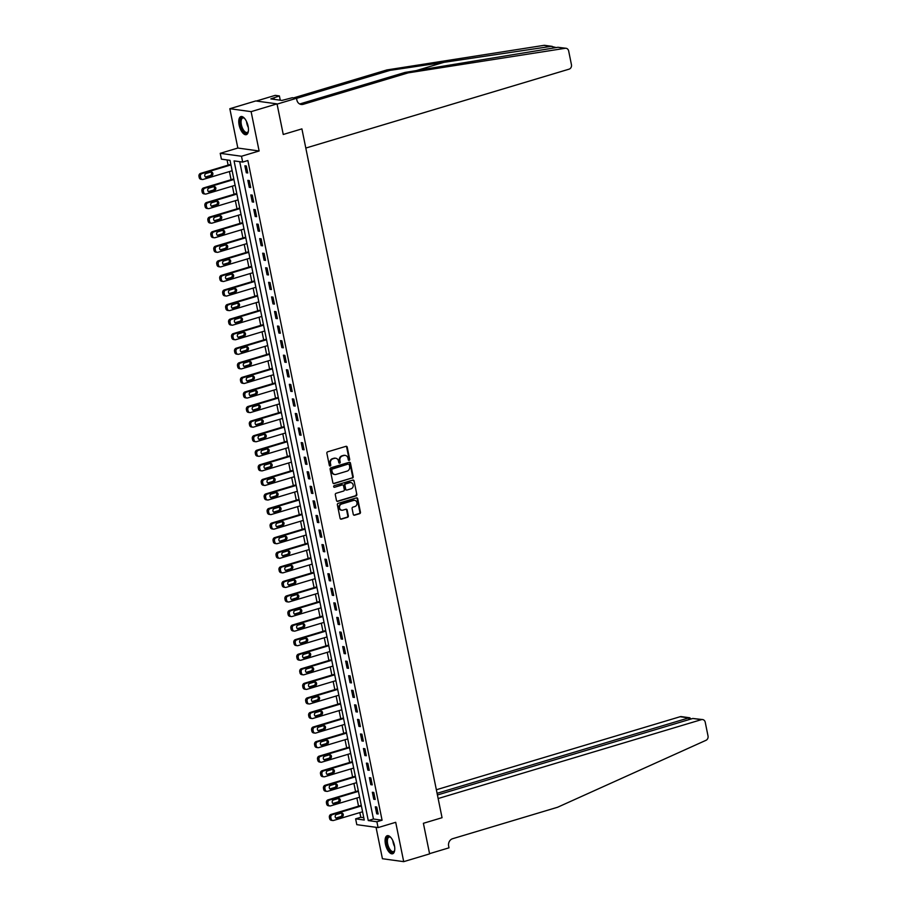 <?xml version="1.0" encoding="UTF-8"?>
<svg xmlns="http://www.w3.org/2000/svg" width="907" height="907" viewBox="0 0 907 907"><rect width="100%" height="100%" fill="white"/><g stroke="black" fill="none" stroke-linecap="round" stroke-linejoin="round"><path stroke-width="1.36" d="M349.138 460.348A0.828 0.726 97.8 0 0 349.694 459.339L347.222 447.185A1.19 1.043 97.8 0 0 345.964 446.335L327.654 451.822A1.19 1.043 97.8 0 0 326.871 453.273L329.343 465.427A0.828 0.726 97.8 0 0 330.772 465.008L330.454 463.432A3.798 3.333 97.8 0 1 332.96 458.795L334.49 458.341A3.798 3.333 97.8 0 1 338.481 461.028L338.81 462.593A0.828 0.726 97.8 0 0 340.227 462.173L339.91 460.597A3.798 3.333 97.8 0 1 342.415 455.96L343.946 455.507A3.798 3.333 97.8 0 1 347.948 458.194L348.265 459.758A0.828 0.726 97.8 0 0 349.138 460.348M348.583 460.268A0.828 0.726 97.8 0 0 349.116 459.259L346.644 447.106A1.19 1.043 97.8 0 0 346.066 446.312M329.66 465.937A0.828 0.726 97.8 0 0 330.193 464.928L329.876 463.352L330.454 463.432M339.127 463.103A0.828 0.726 97.8 0 0 339.66 462.094L339.331 460.518L339.91 460.597M394.409 845.358A9.433 4.206 -106.7 0 0 387.221 835.71A9.433 4.206 -106.7 0 0 385.441 844.122A9.433 4.206 -106.7 0 0 392.629 853.77A9.433 4.206 -106.7 0 0 394.409 845.358M248.099 126.232A9.433 4.206 -106.7 0 0 240.911 116.584A9.433 4.206 -106.7 0 0 239.131 125.007A9.433 4.206 -106.7 0 0 246.319 134.655A9.433 4.206 -106.7 0 0 248.099 126.232M353.277 514.371A1.19 1.043 97.8 0 0 354.524 515.21L359.671 513.668A1.19 1.043 97.8 0 0 360.453 512.217L357.698 498.714A1.19 1.043 97.8 0 0 356.451 497.875L338.141 503.362A1.19 1.043 97.8 0 0 337.359 504.814L340.102 518.316A1.19 1.043 97.8 0 0 341.349 519.155L347.562 517.296A1.19 1.043 97.8 0 0 348.345 515.845L347.166 510.063A1.19 1.043 97.8 0 0 345.918 509.224L342.846 510.153A3.175 2.789 97.8 0 1 341.599 504.031L353.651 500.415A3.175 2.789 97.8 0 1 354.898 506.537L352.891 507.138A1.19 1.043 97.8 0 0 352.097 508.589L353.277 514.371M376.893 821.765L378.083 827.592L356.802 824.667L355.623 818.84L364.251 820.03L230.027 160.346L221.41 159.156L220.22 153.328L241.5 156.253L242.679 162.081L234.063 160.902L368.276 820.574L376.893 821.765L382.074 820.211L247.86 160.528L242.679 162.081M437.423 794.986L692.801 718.469L702.608 719.557A3.628 3.186 97.8 0 1 705.227 722.21L708.027 736.019A3.628 3.186 97.8 0 1 706.009 740.305L557.578 807.253L452.638 838.703A6.043 5.306 97.8 0 0 448.648 846.084L448.999 847.83L429.567 853.657L423.388 823.295L429.612 853.884L403.706 861.65L395.701 822.309L378.083 827.592M277.02 103.874L251.114 111.64L229.834 108.715L255.751 100.949L277.02 103.874L283.245 134.474L301.906 128.885L442.049 817.706L423.388 823.295L442.049 817.706L438.149 798.534L701.406 719.648L692.801 718.469M229.834 108.715L237.838 148.045L259.119 150.981L251.114 111.64M259.119 150.981L241.5 156.253M352.426 478.091A1.19 1.043 97.8 0 0 353.208 476.64L350.465 463.137A1.19 1.043 97.8 0 0 349.218 462.298L330.908 467.785A1.19 1.043 97.8 0 0 330.114 469.236L332.869 482.739A1.19 1.043 97.8 0 0 334.116 483.578L351.848 478.012A1.19 1.043 97.8 0 0 352.642 476.56L349.887 463.058A1.19 1.043 97.8 0 0 349.32 462.275M354.081 480.925L356.825 494.428A1.19 1.043 97.8 0 1 356.043 495.88L337.733 501.367A1.19 1.043 97.8 0 1 336.486 500.528L335.307 494.746A1.19 1.043 97.8 0 1 336.089 493.295L343.515 491.072A1.19 1.043 97.8 0 0 344.309 489.621L343.526 485.789A1.19 1.043 97.8 0 0 342.279 484.95L334.547 487.274A0.828 0.726 97.8 0 1 334.218 485.664L352.834 480.086A1.19 1.043 97.8 0 1 354.081 480.925L356.825 494.428M376.042 827.309L382.425 858.725L403.706 861.65M239.709 161.673L373.457 819.021L382.074 820.211M244.879 165.788L246.307 172.784L247.747 172.976L246.319 165.981L244.879 165.788M247.849 180.357L249.266 187.352L250.706 187.545L249.289 180.55L247.849 180.357M250.808 194.926L252.237 201.921L253.665 202.114L252.248 195.118L250.808 194.926M253.779 209.494L255.196 216.49L256.636 216.682L255.207 209.687L253.779 209.494M256.738 224.063L258.166 231.058L259.595 231.251L258.178 224.256L256.738 224.063M259.697 238.632L261.125 245.627L262.565 245.82L261.137 238.824L259.697 238.632M262.667 253.2L264.084 260.196L265.524 260.388L264.107 253.393L262.667 253.2M265.626 267.769L267.055 274.764L268.495 274.957L267.066 267.962L265.626 267.769M268.597 282.338L270.014 289.333L271.454 289.526L270.037 282.531L268.597 282.338M271.556 296.906L272.984 303.902L274.424 304.094L272.996 297.099L271.556 296.906M274.526 311.475L275.943 318.47L277.383 318.663L275.966 311.668L274.526 311.475M277.485 326.044L278.914 333.039L280.342 333.232L278.925 326.237L277.485 326.044M280.456 340.613L281.873 347.608L283.313 347.8L281.884 340.805L280.456 340.613M283.415 355.181L284.843 362.176L286.272 362.369L284.855 355.374L283.415 355.181M286.374 369.75L287.802 376.745L289.242 376.938L287.814 369.943L286.374 369.75M289.344 384.319L290.762 391.314L292.201 391.507L290.784 384.511L289.344 384.319M292.303 398.887L293.732 405.882L295.172 406.075L293.743 399.091L292.303 398.887M295.274 413.456L296.691 420.451L298.131 420.644L296.714 413.66L295.274 413.456M298.233 428.025L299.661 435.02L301.101 435.213L299.673 428.229L298.233 428.025M301.203 442.593L302.621 449.589L304.06 449.781L302.632 442.797L301.203 442.593M304.162 457.162L305.591 464.157L307.02 464.35L305.602 457.366L304.162 457.162M307.133 471.731L308.55 478.726L309.99 478.919L308.561 471.935L307.133 471.731M310.092 486.299L311.509 493.295L312.949 493.487L311.532 486.503L310.092 486.299M313.051 500.868L314.48 507.863L315.919 508.056L314.491 501.072L313.051 500.868M316.021 515.437L317.439 522.432L318.879 522.636L317.461 515.641L316.021 515.437M318.981 530.005L320.409 537.001L321.849 537.205L320.42 530.21L318.981 530.005M321.951 544.574L323.368 551.569L324.808 551.773L323.391 544.778L321.951 544.574M324.91 559.143L326.339 566.138L327.767 566.342L326.35 559.347L324.91 559.143M327.88 573.712L329.298 580.707L330.738 580.911L329.309 573.916L327.88 573.712M330.84 588.28L332.268 595.275L333.697 595.48L332.279 588.484L330.84 588.28M333.81 602.849L335.227 609.844L336.667 610.048L335.239 603.053L333.81 602.849M336.769 617.418L338.186 624.413L339.626 624.617L338.209 617.622L336.769 617.418M339.728 631.986L341.157 638.982L342.597 639.186L341.168 632.19L339.728 631.986M342.699 646.555L344.116 653.55L345.556 653.754L344.138 646.759L342.699 646.555M345.658 661.124L347.086 668.119L348.526 668.323L347.098 661.328L345.658 661.124M348.628 675.704L350.045 682.688L351.485 682.892L350.068 675.896L348.628 675.704M351.587 690.272L353.016 697.256L354.444 697.46L353.027 690.465L351.587 690.272M354.558 704.841L355.975 711.825L357.415 712.029L355.986 705.034L354.558 704.841M357.517 719.41L358.945 726.394L360.374 726.598L358.957 719.602L357.517 719.41M360.476 733.978L361.904 740.962L363.344 741.166L361.916 734.171L360.476 733.978M363.446 748.547L364.863 755.531L366.303 755.735L364.886 748.74L363.446 748.547M366.405 763.116L367.834 770.1L369.274 770.304L367.845 763.309L366.405 763.116M369.376 777.684L370.793 784.668L372.233 784.872L370.816 777.877L369.376 777.684M372.335 792.253L373.763 799.248L375.203 799.441L373.775 792.446L372.335 792.253M375.305 806.822L376.722 813.817L378.162 814.01L376.734 807.015L375.305 806.822M227.067 159.938L228.122 165.142M229.426 171.559L231.081 179.711M232.396 186.128L234.051 194.279M235.355 200.696L237.01 208.848M238.314 215.265L239.981 223.417M241.285 229.834L242.94 237.985M244.244 244.402L245.91 252.554M247.214 258.971L248.869 267.123M250.173 273.54L251.829 281.692M253.144 288.109L254.799 296.26M256.103 302.677L257.758 310.829M259.073 317.246L260.728 325.398M262.032 331.815L263.688 339.966M264.991 346.383L266.658 354.535M267.962 360.952L269.617 369.104M270.921 375.521L272.588 383.672M273.891 390.089L275.547 398.241M276.85 404.658L278.506 412.81M279.821 419.227L281.476 427.378M282.78 433.795L284.435 441.947M285.75 448.375L287.406 456.516M288.709 462.944L290.365 471.084M291.669 477.513L293.335 485.653M294.639 492.082L296.294 500.222M297.598 506.65L299.265 514.791M300.568 521.219L302.224 529.359M303.528 535.788L305.183 543.928M306.498 550.356L308.153 558.497M309.457 564.925L311.112 573.065M312.427 579.494L314.083 587.634M315.387 594.062L317.042 602.214M318.346 608.631L320.012 616.783M321.316 623.2L322.971 631.351M324.275 637.768L325.942 645.92M327.246 652.337L328.901 660.489M330.205 666.906L331.86 675.057M333.175 681.474L334.83 689.626M336.134 696.043L337.789 704.195M339.093 710.612L340.76 718.763M342.064 725.181L343.719 733.332M345.023 739.749L346.689 747.901M347.993 754.318L349.649 762.47M350.952 768.887L352.608 777.038M353.923 783.455L355.578 791.607M356.882 798.024L358.537 806.176M359.852 812.593L360.805 817.286L363.775 817.695M360.805 817.286L355.623 818.84M237.838 148.045L220.22 153.328M373.457 819.021L368.276 820.574M246.307 172.784L247.622 172.387M249.266 187.352L250.581 186.955M252.237 201.921L253.552 201.524M255.196 216.49L256.511 216.093M258.166 231.058L259.481 230.661M261.125 245.627L262.44 245.23M264.084 260.196L265.411 259.799M267.055 274.764L268.37 274.368M270.014 289.333L271.329 288.936M272.984 303.902L274.299 303.505M275.943 318.47L277.259 318.074M278.914 333.039L280.229 332.642M281.873 347.608L283.188 347.211M284.843 362.176L286.159 361.78M287.802 376.745L289.118 376.348M290.762 391.314L292.088 390.917M293.732 405.882L295.047 405.486M296.691 420.451L298.006 420.054M299.661 435.02L300.977 434.623M302.621 449.589L303.936 449.192M305.591 464.157L306.906 463.76M308.55 478.726L309.865 478.329M311.509 493.295L312.836 492.898M314.48 507.863L315.795 507.467M317.439 522.432L318.765 522.035M320.409 537.001L321.724 536.604M323.368 551.569L324.683 551.173M326.339 566.138L327.654 565.741M329.298 580.707L330.613 580.31M332.268 595.275L333.583 594.879M335.227 609.844L336.542 609.447M338.186 624.413L339.513 624.016M341.157 638.982L342.472 638.585M344.116 653.55L345.442 653.153M347.086 668.119L348.401 667.722M350.045 682.688L351.36 682.302M353.016 697.256L354.331 696.871M355.975 711.825L357.29 711.439M358.945 726.394L360.26 726.008M361.904 740.962L363.219 740.577M364.863 755.531L366.19 755.146M367.834 770.1L369.149 769.714M370.793 784.668L372.108 784.283M373.763 799.248L375.079 798.852M376.722 813.817L378.038 813.42M344.921 455.382A3.798 3.333 97.8 0 0 343.368 455.427L343.946 455.507M339.331 460.518A3.798 3.333 97.8 0 1 341.848 455.881L343.368 455.427M335.454 458.216A3.798 3.333 97.8 0 0 333.912 458.262L334.49 458.341M329.876 463.352A3.798 3.333 97.8 0 1 332.381 458.715L333.912 458.262M333.436 483.522A1.19 1.043 97.8 0 0 333.538 483.499L351.848 478.012M349.297 464.826A0.828 0.726 97.8 0 0 348.424 464.237A0.828 0.726 97.8 0 0 347.846 464.157L332.347 469.055A0.828 0.726 97.8 0 0 331.803 470.064L332.132 471.731A3.798 3.333 97.8 0 0 336.134 474.406L347.12 471.118A3.798 3.333 97.8 0 0 349.637 466.481L349.297 464.826M334.592 474.463A3.798 3.333 97.8 0 1 331.565 471.651L331.225 469.985A0.828 0.726 97.8 0 1 331.769 468.976L347.846 464.157M337.064 501.31A1.19 1.043 97.8 0 0 337.155 501.288L355.476 495.8A1.19 1.043 97.8 0 0 356.258 494.349M342.37 484.928A1.19 1.043 97.8 0 0 341.701 484.871L334.547 487.274M351.224 488.76A3.175 2.789 97.8 0 0 349.977 482.649L345.737 483.919A1.19 1.043 97.8 0 0 344.943 485.37L345.726 489.202A1.19 1.043 97.8 0 0 346.984 490.041L351.224 488.76M350.748 482.535A3.175 2.789 97.8 0 0 349.41 482.569L349.977 482.649M346.304 489.984A1.19 1.043 97.8 0 1 345.159 489.122L344.377 485.29A1.19 1.043 97.8 0 1 345.159 483.839L349.41 482.569M353.515 480.846A1.19 1.043 97.8 0 0 352.936 480.064M354.422 500.313A3.175 2.789 97.8 0 0 353.072 500.335L353.651 500.415M341.497 510.176A3.175 2.789 97.8 0 1 341.021 503.952L353.072 500.335M340.681 519.099A1.19 1.043 97.8 0 0 340.783 519.076L346.984 517.217A1.19 1.043 97.8 0 0 347.766 515.766L346.599 509.983A1.19 1.043 97.8 0 0 346.02 509.201M353.855 515.153A1.19 1.043 97.8 0 0 353.957 515.131L359.093 513.589A1.19 1.043 97.8 0 0 359.875 512.138L357.131 498.635A1.19 1.043 97.8 0 0 356.553 497.852M230.843 164.326L200.572 173.396A2.415 2.12 -82.2 0 0 198.973 176.343L199.211 177.511A2.415 2.12 -82.2 0 0 200.946 179.291L202.386 179.484A2.415 2.12 97.8 0 0 203.191 179.416L232.147 170.743M202.386 179.484A2.415 2.12 97.8 0 1 200.64 177.715L200.402 176.548A2.415 2.12 97.8 0 1 202 173.588L230.968 164.915M205.379 177.024L210.243 175.561A1.939 1.701 97.8 0 0 210.821 172.069M206.705 177.25L211.682 175.765A1.939 1.701 97.8 0 0 210.923 172.035L205.946 173.52A1.939 1.701 97.8 0 0 206.705 177.25L205.458 177.08M556.354 47.606L551.195 46.359L390.044 70.372L296.532 98.387M408.173 72.866L405.021 72.435L557.952 47.289L566.036 48.275A3.628 3.186 97.8 0 0 565.22 48.286L408.173 72.866L303.233 104.305A6.043 5.306 -82.2 0 1 301.215 104.475A6.043 5.306 -82.2 0 1 296.861 100.031L296.51 98.285L277.077 104.112L283.245 134.474L301.906 128.885L305.806 148.056L569.063 69.17A3.628 3.186 97.8 0 0 571.455 64.748L568.655 50.939A3.628 3.186 97.8 0 0 566.036 48.275M390.044 70.372L386.892 69.941L293.607 97.888M299.684 103.976A6.043 5.306 -82.2 0 0 300.081 103.874L405.021 72.435M551.195 46.359L543.939 45.361L386.892 69.941M296.51 98.285L292.337 97.718L281.93 100.428L270.83 98.897L279.401 95.938L275.229 95.36L256.318 101.028M280.263 100.201L279.401 95.938M543.939 45.361A3.628 3.186 -82.2 0 1 544.756 45.35L552.25 46.382M274.231 99.373L273.948 97.967M437.083 793.308L688.719 717.902L680.125 716.723A3.628 3.186 -82.2 0 1 681.327 716.621L689.808 717.788L688.719 717.902L689.059 719.591M436.358 789.759L680.125 716.723M702.608 719.557A3.628 3.186 97.8 0 0 701.406 719.648M690.975 719.013L689.808 717.788M233.802 178.894L203.531 187.964A2.415 2.12 -82.2 0 0 201.932 190.912L202.17 192.08A2.415 2.12 -82.2 0 0 203.916 193.86L205.356 194.053A2.415 2.12 97.8 0 0 206.15 193.996L235.117 185.311M205.356 194.053A2.415 2.12 97.8 0 1 203.61 192.284L203.372 191.116A2.415 2.12 97.8 0 1 204.971 188.157L233.927 179.484M208.338 191.592L213.213 190.13A1.939 1.701 97.8 0 0 213.78 186.638M209.676 191.819L214.653 190.334A1.939 1.701 97.8 0 0 213.893 186.604L208.916 188.089A1.939 1.701 97.8 0 0 209.676 191.819L208.429 191.649M236.772 193.463L206.49 202.533A2.415 2.12 -82.2 0 0 204.891 205.481L205.129 206.649A2.415 2.12 -82.2 0 0 206.875 208.429L208.315 208.621A2.415 2.12 97.8 0 0 209.12 208.565L238.076 199.88M208.315 208.621A2.415 2.12 97.8 0 1 206.569 206.853L206.331 205.685A2.415 2.12 97.8 0 1 207.93 202.737L236.886 194.053M211.308 206.161L216.172 204.699A1.939 1.701 97.8 0 0 216.75 201.207M212.635 206.388L217.612 204.903A1.939 1.701 97.8 0 0 216.852 201.173L211.875 202.658A1.939 1.701 97.8 0 0 212.635 206.388L211.388 206.218M239.731 208.032L209.46 217.102A2.415 2.12 -82.2 0 0 207.862 220.05L208.1 221.217A2.415 2.12 -82.2 0 0 209.846 222.997L211.274 223.19A2.415 2.12 97.8 0 0 212.079 223.133L241.035 214.449M211.274 223.19A2.415 2.12 97.8 0 1 209.54 221.421L209.302 220.254A2.415 2.12 97.8 0 1 210.9 217.306L239.856 208.621M214.267 220.73L219.143 219.267A1.939 1.701 97.8 0 0 219.709 215.775M215.605 220.957L220.571 219.471A1.939 1.701 97.8 0 0 219.811 215.741L214.846 217.226A1.939 1.701 97.8 0 0 215.605 220.957L214.347 220.786M242.702 222.6L212.419 231.67A2.415 2.12 -82.2 0 0 210.821 234.63L211.059 235.786A2.415 2.12 -82.2 0 0 212.805 237.566L214.245 237.759A2.415 2.12 97.8 0 0 215.05 237.702L244.006 229.018M214.245 237.759A2.415 2.12 97.8 0 1 212.499 235.99L212.261 234.822A2.415 2.12 97.8 0 1 213.859 231.875L242.815 223.19M217.226 235.298L222.102 233.847A1.939 1.701 97.8 0 0 222.68 230.344M218.564 235.525L223.541 234.04A1.939 1.701 97.8 0 0 222.782 230.31L217.805 231.795A1.939 1.701 97.8 0 0 218.564 235.525L217.317 235.355M248.382 131.096A8.163 3.639 73.3 0 1 248.212 131.628A8.163 3.639 73.3 0 1 243.223 131.118A8.163 3.639 73.3 0 1 240.287 120.971A8.163 3.639 73.3 0 1 244.153 118.069A8.163 3.639 73.3 0 1 244.584 118.42M244.425 118.284A7.551 3.367 -106.7 0 0 242.793 117.978A7.551 3.367 -106.7 0 0 241.115 121.141A7.551 3.367 -106.7 0 0 242.917 129.066A7.551 3.367 -106.7 0 0 247.135 132.456A7.551 3.367 -106.7 0 0 248.325 131.3M241.477 116.504A9.365 4.172 -106.7 0 0 239.663 120.325A9.365 4.172 -106.7 0 0 241.761 129.871A9.365 4.172 -106.7 0 0 246.84 134.406M394.692 850.222A8.163 3.639 73.3 0 1 394.522 850.755A8.163 3.639 73.3 0 1 388.196 847.966A8.163 3.639 73.3 0 1 386.733 839.111A8.163 3.639 73.3 0 1 390.464 837.195A8.163 3.639 73.3 0 1 390.894 837.546M390.736 837.41A7.551 3.367 -106.7 0 0 389.103 837.104A7.551 3.367 -106.7 0 0 388.899 847.557A7.551 3.367 -106.7 0 0 393.445 851.582A7.551 3.367 -106.7 0 0 394.636 850.426M387.788 835.63A9.365 4.172 -106.7 0 0 387.811 848.476A9.365 4.172 -106.7 0 0 393.15 853.532M245.661 237.169L215.39 246.239A2.415 2.12 -82.2 0 0 213.791 249.198L214.029 250.355A2.415 2.12 -82.2 0 0 215.764 252.135L217.204 252.327A2.415 2.12 97.8 0 0 218.009 252.271L246.965 243.586M217.204 252.327A2.415 2.12 97.8 0 1 215.469 250.559L215.231 249.391A2.415 2.12 97.8 0 1 216.83 246.443L245.786 237.759M220.197 249.867L225.061 248.416A1.939 1.701 97.8 0 0 225.639 244.913M221.523 250.094L226.501 248.609A1.939 1.701 97.8 0 0 225.741 244.879L220.775 246.364A1.939 1.701 97.8 0 0 221.523 250.094L220.276 249.924M248.631 251.738L218.349 260.808A2.415 2.12 -82.2 0 0 216.75 263.767L216.988 264.923A2.415 2.12 -82.2 0 0 218.734 266.703L220.174 266.896A2.415 2.12 97.8 0 0 220.979 266.839L249.935 258.155M220.174 266.896A2.415 2.12 97.8 0 1 218.428 265.127L218.19 263.96A2.415 2.12 97.8 0 1 219.789 261.012L248.745 252.327M223.156 264.436L228.031 262.985A1.939 1.701 97.8 0 0 228.609 259.481M224.494 264.663L229.471 263.177A1.939 1.701 97.8 0 0 228.711 259.447L223.734 260.944A1.939 1.701 97.8 0 0 224.494 264.663L223.247 264.493M251.59 266.307L221.319 275.377A2.415 2.12 -82.2 0 0 219.721 278.336L219.959 279.492A2.415 2.12 -82.2 0 0 221.693 281.272L223.133 281.465A2.415 2.12 97.8 0 0 223.938 281.408L252.894 272.724M223.133 281.465A2.415 2.12 97.8 0 1 221.387 279.696L221.149 278.528A2.415 2.12 97.8 0 1 222.748 275.581L251.715 266.896M226.126 279.005L230.99 277.553A1.939 1.701 97.8 0 0 231.568 274.05M227.453 279.243L232.43 277.746A1.939 1.701 97.8 0 0 231.67 274.016L226.693 275.513A1.939 1.701 97.8 0 0 227.453 279.243L226.206 279.061M254.55 280.875L224.278 289.945A2.415 2.12 -82.2 0 0 222.68 292.904L222.918 294.061A2.415 2.12 -82.2 0 0 224.664 295.841L226.104 296.033A2.415 2.12 97.8 0 0 226.909 295.977L255.865 287.292M226.104 296.033A2.415 2.12 97.8 0 1 224.358 294.265L224.12 293.097A2.415 2.12 97.8 0 1 225.718 290.149L254.674 281.465M229.086 293.573L233.961 292.122A1.939 1.701 97.8 0 0 234.528 288.619M230.423 293.811L235.401 292.315A1.939 1.701 97.8 0 0 234.641 288.585L229.664 290.081A1.939 1.701 97.8 0 0 230.423 293.811L229.176 293.63M257.52 295.444L227.249 304.514A2.415 2.12 -82.2 0 0 225.65 307.473L225.877 308.629A2.415 2.12 -82.2 0 0 227.623 310.409L229.063 310.602A2.415 2.12 97.8 0 0 229.868 310.545L258.824 301.861M229.063 310.602A2.415 2.12 97.8 0 1 227.317 308.833L227.079 307.666A2.415 2.12 97.8 0 1 228.677 304.718L257.645 296.033M232.056 308.142L236.92 306.691A1.939 1.701 97.8 0 0 237.498 303.187M233.382 308.38L238.36 306.883A1.939 1.701 97.8 0 0 237.6 303.153L232.623 304.65A1.939 1.701 97.8 0 0 233.382 308.38L232.135 308.199M260.479 310.013L230.208 319.083A2.415 2.12 -82.2 0 0 228.609 322.042L228.847 323.198A2.415 2.12 -82.2 0 0 230.593 324.978L232.033 325.171A2.415 2.12 97.8 0 0 232.827 325.114L261.794 316.43M232.033 325.171A2.415 2.12 97.8 0 1 230.287 323.402L230.049 322.234A2.415 2.12 97.8 0 1 231.648 319.287L260.604 310.602M235.015 322.711L239.89 321.259A1.939 1.701 97.8 0 0 240.457 317.756M236.353 322.949L241.319 321.452A1.939 1.701 97.8 0 0 240.57 317.722L235.593 319.219A1.939 1.701 97.8 0 0 236.353 322.949L235.106 322.767M263.449 324.581L233.167 333.651A2.415 2.12 -82.2 0 0 231.568 336.61L231.807 337.767A2.415 2.12 -82.2 0 0 233.553 339.547L234.992 339.74A2.415 2.12 97.8 0 0 235.797 339.683L264.753 330.998M234.992 339.74A2.415 2.12 97.8 0 1 233.246 337.971L233.008 336.803A2.415 2.12 97.8 0 1 234.607 333.855L263.563 325.171M237.985 337.279L242.849 335.828A1.939 1.701 97.8 0 0 243.427 332.325M239.312 337.517L244.289 336.021A1.939 1.701 97.8 0 0 243.53 332.291L238.552 333.787A1.939 1.701 97.8 0 0 239.312 337.517L238.065 337.336M266.409 339.15L236.137 348.22A2.415 2.12 -82.2 0 0 234.539 351.179L234.777 352.335A2.415 2.12 -82.2 0 0 236.523 354.115L237.951 354.308A2.415 2.12 97.8 0 0 238.756 354.252L267.712 345.567M237.951 354.308A2.415 2.12 97.8 0 1 236.217 352.54L235.979 351.372A2.415 2.12 97.8 0 1 237.577 348.424L266.533 339.74M240.945 351.848L245.82 350.397A1.939 1.701 97.8 0 0 246.387 346.893M242.282 352.086L247.248 350.59A1.939 1.701 97.8 0 0 246.489 346.859L241.523 348.356A1.939 1.701 97.8 0 0 242.282 352.086L241.024 351.905M269.379 353.719L239.097 362.789A2.415 2.12 -82.2 0 0 237.498 365.748L237.736 366.916A2.415 2.12 -82.2 0 0 239.482 368.684L240.922 368.877A2.415 2.12 97.8 0 0 241.727 368.82L270.683 360.136M240.922 368.877A2.415 2.12 97.8 0 1 239.176 367.108L238.938 365.94A2.415 2.12 97.8 0 1 240.536 362.993L269.492 354.308M243.904 366.417L248.779 364.965A1.939 1.701 97.8 0 0 249.357 361.462M245.241 366.655L250.219 365.158A1.939 1.701 97.8 0 0 249.459 361.428L244.482 362.925A1.939 1.701 97.8 0 0 245.241 366.655L243.994 366.485M272.338 368.287L242.067 377.357A2.415 2.12 -82.2 0 0 240.468 380.316L240.706 381.484A2.415 2.12 -82.2 0 0 242.441 383.253L243.881 383.446A2.415 2.12 97.8 0 0 244.686 383.389L273.642 374.704M243.881 383.446A2.415 2.12 97.8 0 1 242.135 381.677L241.908 380.509A2.415 2.12 97.8 0 1 243.507 377.561L272.463 368.877M246.874 380.985L251.738 379.534A1.939 1.701 97.8 0 0 252.316 376.031M248.201 381.223L253.178 379.727A1.939 1.701 97.8 0 0 252.418 375.997L247.452 377.493A1.939 1.701 97.8 0 0 248.201 381.223L246.953 381.053M275.309 382.856L245.026 391.926A2.415 2.12 -82.2 0 0 243.427 394.885L243.666 396.053A2.415 2.12 -82.2 0 0 245.412 397.822L246.851 398.014A2.415 2.12 97.8 0 0 247.656 397.958L276.612 389.284M246.851 398.014A2.415 2.12 97.8 0 1 245.105 396.246L244.867 395.078A2.415 2.12 97.8 0 1 246.466 392.13L275.422 383.457M249.833 395.554L254.708 394.103A1.939 1.701 97.8 0 0 255.286 390.6M251.171 395.792L256.148 394.296A1.939 1.701 97.8 0 0 255.389 390.566L250.411 392.062A1.939 1.701 97.8 0 0 251.171 395.792L249.924 395.622M278.268 397.425L247.996 406.495A2.415 2.12 -82.2 0 0 246.398 409.454L246.636 410.622A2.415 2.12 -82.2 0 0 248.371 412.39L249.81 412.583A2.415 2.12 97.8 0 0 250.615 412.526L279.571 403.853M249.81 412.583A2.415 2.12 97.8 0 1 248.065 410.814L247.826 409.647A2.415 2.12 97.8 0 1 249.425 406.699L278.392 398.026M252.804 410.134L257.667 408.672A1.939 1.701 97.8 0 0 258.246 405.168M254.13 410.361L259.107 408.864A1.939 1.701 97.8 0 0 258.348 405.134L253.37 406.631A1.939 1.701 97.8 0 0 254.13 410.361L252.883 410.191M281.227 411.993L250.956 421.063A2.415 2.12 -82.2 0 0 249.357 424.023L249.595 425.19A2.415 2.12 -82.2 0 0 251.341 426.959L252.781 427.163A2.415 2.12 97.8 0 0 253.575 427.095L282.542 418.422M252.781 427.163A2.415 2.12 97.8 0 1 251.035 425.383L250.797 424.215A2.415 2.12 97.8 0 1 252.395 421.267L281.351 412.594M255.763 424.703L260.638 423.24A1.939 1.701 97.8 0 0 261.205 419.737M257.1 424.93L262.078 423.433A1.939 1.701 97.8 0 0 261.318 419.703L256.341 421.199A1.939 1.701 97.8 0 0 257.1 424.93L255.853 424.759M284.197 426.562L253.926 435.632A2.415 2.12 -82.2 0 0 252.327 438.591L252.554 439.759A2.415 2.12 -82.2 0 0 254.3 441.528L255.74 441.732A2.415 2.12 97.8 0 0 256.545 441.664L285.501 432.99M255.74 441.732A2.415 2.12 97.8 0 1 253.994 439.952L253.756 438.784A2.415 2.12 97.8 0 1 255.355 435.836L284.31 427.163M258.733 439.271L263.597 437.809A1.939 1.701 97.8 0 0 264.175 434.306M260.06 439.498L265.037 438.002A1.939 1.701 97.8 0 0 264.277 434.272L259.3 435.768A1.939 1.701 97.8 0 0 260.06 439.498L258.812 439.328M287.156 441.131L256.885 450.201A2.415 2.12 -82.2 0 0 255.286 453.16L255.525 454.328A2.415 2.12 -82.2 0 0 257.271 456.096L258.699 456.3A2.415 2.12 97.8 0 0 259.504 456.232L288.471 447.559M258.699 456.3A2.415 2.12 97.8 0 1 256.964 454.52L256.726 453.353A2.415 2.12 97.8 0 1 258.325 450.405L287.281 441.732M261.692 453.84L266.567 452.378A1.939 1.701 97.8 0 0 267.134 448.874M263.03 454.067L267.996 452.57A1.939 1.701 97.8 0 0 267.248 448.84L262.27 450.337A1.939 1.701 97.8 0 0 263.03 454.067L261.783 453.897M290.127 455.699L259.844 464.769A2.415 2.12 -82.2 0 0 258.246 467.729L258.484 468.896A2.415 2.12 -82.2 0 0 260.23 470.665L261.67 470.869A2.415 2.12 97.8 0 0 262.474 470.801L291.43 462.128M261.67 470.869A2.415 2.12 97.8 0 1 259.924 469.089L259.685 467.921A2.415 2.12 97.8 0 1 261.284 464.974L290.24 456.3M264.663 468.409L269.526 466.946A1.939 1.701 97.8 0 0 270.105 463.443M265.989 468.636L270.966 467.139A1.939 1.701 97.8 0 0 270.207 463.409L265.229 464.906A1.939 1.701 97.8 0 0 265.989 468.636L264.742 468.466M293.086 470.268L262.815 479.35A2.415 2.12 -82.2 0 0 261.216 482.297L261.454 483.465A2.415 2.12 -82.2 0 0 263.2 485.234L264.629 485.438A2.415 2.12 97.8 0 0 265.434 485.37L294.39 476.697M264.629 485.438A2.415 2.12 97.8 0 1 262.894 483.658L262.656 482.49A2.415 2.12 97.8 0 1 264.254 479.542L293.21 470.869M267.622 482.978L272.497 481.515A1.939 1.701 97.8 0 0 273.064 478.012M268.96 483.204L273.925 481.708A1.939 1.701 97.8 0 0 273.166 477.978L268.2 479.474A1.939 1.701 97.8 0 0 268.96 483.204L267.701 483.034M296.056 484.837L265.774 493.918A2.415 2.12 -82.2 0 0 264.175 496.866L264.413 498.034A2.415 2.12 -82.2 0 0 266.159 499.802L267.599 500.006A2.415 2.12 97.8 0 0 268.404 499.938L297.36 491.265M267.599 500.006A2.415 2.12 97.8 0 1 265.853 498.226L265.615 497.059A2.415 2.12 97.8 0 1 267.214 494.111L296.17 485.438M270.581 497.546L275.456 496.084A1.939 1.701 97.8 0 0 276.034 492.58M271.919 497.773L276.896 496.276A1.939 1.701 97.8 0 0 276.136 492.546L271.159 494.043A1.939 1.701 97.8 0 0 271.919 497.773L270.671 497.603M299.015 499.406L268.744 508.487A2.415 2.12 -82.2 0 0 267.146 511.435L267.384 512.602A2.415 2.12 -82.2 0 0 269.118 514.371L270.558 514.575A2.415 2.12 97.8 0 0 271.363 514.507L300.319 505.834M270.558 514.575A2.415 2.12 97.8 0 1 268.812 512.795L268.585 511.627A2.415 2.12 97.8 0 1 270.184 508.68L299.14 500.006M273.551 512.115L278.415 510.652A1.939 1.701 97.8 0 0 278.993 507.149M274.878 512.342L279.855 510.845A1.939 1.701 97.8 0 0 279.095 507.115L274.118 508.612A1.939 1.701 97.8 0 0 274.878 512.342L273.631 512.172M301.986 513.974L271.703 523.056A2.415 2.12 -82.2 0 0 270.105 526.003L270.343 527.171A2.415 2.12 -82.2 0 0 272.089 528.94L273.529 529.144A2.415 2.12 97.8 0 0 274.333 529.076L303.289 520.403M273.529 529.144A2.415 2.12 97.8 0 1 271.783 527.364L271.544 526.196A2.415 2.12 97.8 0 1 273.143 523.248L302.099 514.575M276.51 526.684L281.385 525.221A1.939 1.701 97.8 0 0 281.952 521.718M277.848 526.91L282.825 525.414A1.939 1.701 97.8 0 0 282.066 521.684L277.089 523.18A1.939 1.701 97.8 0 0 277.848 526.91L276.601 526.74M304.945 528.543L274.674 537.624A2.415 2.12 -82.2 0 0 273.075 540.572L273.313 541.74A2.415 2.12 -82.2 0 0 275.048 543.508L276.488 543.712A2.415 2.12 97.8 0 0 277.293 543.644L306.249 534.971M276.488 543.712A2.415 2.12 97.8 0 1 274.742 541.933L274.504 540.765A2.415 2.12 97.8 0 1 276.102 537.817L305.069 529.144M279.481 541.252L284.345 539.79A1.939 1.701 97.8 0 0 284.923 536.286M280.807 541.479L285.784 539.982A1.939 1.701 97.8 0 0 285.025 536.252L280.048 537.749A1.939 1.701 97.8 0 0 280.807 541.479L279.56 541.309M307.904 543.123L277.633 552.193A2.415 2.12 -82.2 0 0 276.034 555.141L276.272 556.308A2.415 2.12 -82.2 0 0 278.018 558.077L279.458 558.281A2.415 2.12 97.8 0 0 280.252 558.213L309.219 549.54M279.458 558.281A2.415 2.12 97.8 0 1 277.712 556.501L277.474 555.333A2.415 2.12 97.8 0 1 279.073 552.386L308.029 543.712M282.44 555.821L287.315 554.358A1.939 1.701 97.8 0 0 287.882 550.855M283.778 556.048L288.755 554.551A1.939 1.701 97.8 0 0 287.995 550.832L283.018 552.318A1.939 1.701 97.8 0 0 283.778 556.048L282.531 555.878M310.874 557.692L280.603 566.762A2.415 2.12 -82.2 0 0 279.005 569.709L279.231 570.877A2.415 2.12 -82.2 0 0 280.977 572.646L282.417 572.85A2.415 2.12 97.8 0 0 283.222 572.782L312.178 564.109M282.417 572.85A2.415 2.12 97.8 0 1 280.671 571.07L280.433 569.902A2.415 2.12 97.8 0 1 282.032 566.954L310.988 558.281M285.41 570.39L290.274 568.927A1.939 1.701 97.8 0 0 290.852 565.424M286.737 570.616L291.714 569.12A1.939 1.701 97.8 0 0 290.954 565.401L285.977 566.886A1.939 1.701 97.8 0 0 286.737 570.616L285.49 570.446M313.833 572.26L283.562 581.33A2.415 2.12 -82.2 0 0 281.964 584.278L282.202 585.446A2.415 2.12 -82.2 0 0 283.948 587.214L285.376 587.419A2.415 2.12 97.8 0 0 286.181 587.351L315.137 578.677M285.376 587.419A2.415 2.12 97.8 0 1 283.642 585.639L283.403 584.482A2.415 2.12 97.8 0 1 285.002 581.523L313.958 572.85M288.369 584.958L293.244 583.496A1.939 1.701 97.8 0 0 293.811 579.992M289.707 585.185L294.673 583.7A1.939 1.701 97.8 0 0 293.913 579.97L288.948 581.455A1.939 1.701 97.8 0 0 289.707 585.185L288.46 585.015M316.804 586.829L286.521 595.899A2.415 2.12 -82.2 0 0 284.923 598.847L285.161 600.015A2.415 2.12 -82.2 0 0 286.907 601.783L288.347 601.987A2.415 2.12 97.8 0 0 289.152 601.919L318.108 593.246M288.347 601.987A2.415 2.12 97.8 0 1 286.601 600.207L286.363 599.051A2.415 2.12 97.8 0 1 287.961 596.092L316.917 587.419M291.328 599.527L296.204 598.064A1.939 1.701 97.8 0 0 296.782 594.561M292.666 599.754L297.643 598.269A1.939 1.701 97.8 0 0 296.884 594.538L291.907 596.024A1.939 1.701 97.8 0 0 292.666 599.754L291.419 599.584M319.763 601.398L289.492 610.468A2.415 2.12 -82.2 0 0 287.893 613.415L288.131 614.583A2.415 2.12 -82.2 0 0 289.877 616.352L291.306 616.556A2.415 2.12 97.8 0 0 292.111 616.488L321.067 607.815M291.306 616.556A2.415 2.12 97.8 0 1 289.571 614.776L289.333 613.62A2.415 2.12 97.8 0 1 290.932 610.66L319.888 601.987M294.299 614.096L299.163 612.633A1.939 1.701 97.8 0 0 299.741 609.13M295.625 614.322L300.602 612.837A1.939 1.701 97.8 0 0 299.843 609.107L294.877 610.592A1.939 1.701 97.8 0 0 295.625 614.322L294.378 614.152M322.733 615.966L292.451 625.036A2.415 2.12 -82.2 0 0 290.852 627.984L291.09 629.152A2.415 2.12 -82.2 0 0 292.836 630.921L294.276 631.125A2.415 2.12 97.8 0 0 295.081 631.057L324.037 622.383M294.276 631.125A2.415 2.12 97.8 0 1 292.53 629.345L292.292 628.188A2.415 2.12 97.8 0 1 293.891 625.229L322.847 616.556M297.258 628.664L302.133 627.202A1.939 1.701 97.8 0 0 302.711 623.699M298.596 628.891L303.573 627.406A1.939 1.701 97.8 0 0 302.813 623.676L297.836 625.161A1.939 1.701 97.8 0 0 298.596 628.891L297.349 628.721M325.692 630.535L295.421 639.605A2.415 2.12 -82.2 0 0 293.823 642.553L294.061 643.721A2.415 2.12 -82.2 0 0 295.795 645.489L297.235 645.693A2.415 2.12 97.8 0 0 298.04 645.625L326.996 636.952M297.235 645.693A2.415 2.12 97.8 0 1 295.489 643.913L295.263 642.757A2.415 2.12 97.8 0 1 296.861 639.798L325.817 631.125M300.228 643.233L305.092 641.771A1.939 1.701 97.8 0 0 305.67 638.267M301.555 643.46L306.532 641.975A1.939 1.701 97.8 0 0 305.772 638.245L300.795 639.73A1.939 1.701 97.8 0 0 301.555 643.46L300.308 643.29M328.651 645.104L298.38 654.174A2.415 2.12 -82.2 0 0 296.782 657.122L297.02 658.289A2.415 2.12 -82.2 0 0 298.766 660.058L300.206 660.262A2.415 2.12 97.8 0 0 301.011 660.194L329.967 651.521M300.206 660.262A2.415 2.12 97.8 0 1 298.46 658.482L298.222 657.326A2.415 2.12 97.8 0 1 299.82 654.366L328.776 645.693M303.187 657.802L308.063 656.339A1.939 1.701 97.8 0 0 308.629 652.836M304.525 658.029L309.502 656.543A1.939 1.701 97.8 0 0 308.743 652.813L303.766 654.298A1.939 1.701 97.8 0 0 304.525 658.029L303.278 657.858M331.622 659.672L301.351 668.742A2.415 2.12 -82.2 0 0 299.752 671.69L299.99 672.858A2.415 2.12 -82.2 0 0 301.725 674.627L303.165 674.831A2.415 2.12 97.8 0 0 303.97 674.763L332.926 666.089M303.165 674.831A2.415 2.12 97.8 0 1 301.419 673.051L301.181 671.894A2.415 2.12 97.8 0 1 302.779 668.935L331.747 660.262M306.158 672.37L311.022 670.908A1.939 1.701 97.8 0 0 311.6 667.405M307.484 672.597L312.462 671.112A1.939 1.701 97.8 0 0 311.702 667.382L306.725 668.867A1.939 1.701 97.8 0 0 307.484 672.597L306.237 672.427M334.581 674.241L304.31 683.311A2.415 2.12 -82.2 0 0 302.711 686.259L302.949 687.427A2.415 2.12 -82.2 0 0 304.695 689.195L306.135 689.399A2.415 2.12 97.8 0 0 306.929 689.331L335.896 680.658M306.135 689.399A2.415 2.12 97.8 0 1 304.389 687.619L304.151 686.463A2.415 2.12 97.8 0 1 305.75 683.504L334.706 674.831M309.117 686.939L313.992 685.477A1.939 1.701 97.8 0 0 314.559 681.973M310.455 687.166L315.421 685.681A1.939 1.701 97.8 0 0 314.672 681.951L309.695 683.436A1.939 1.701 97.8 0 0 310.455 687.166L309.208 686.996M337.551 688.81L307.269 697.88A2.415 2.12 -82.2 0 0 305.67 700.828L305.908 701.995A2.415 2.12 -82.2 0 0 307.654 703.775L309.094 703.968A2.415 2.12 97.8 0 0 309.899 703.9L338.855 695.227M309.094 703.968A2.415 2.12 97.8 0 1 307.348 702.188L307.11 701.032A2.415 2.12 97.8 0 1 308.709 698.073L337.665 689.399M312.087 701.508L316.951 700.045A1.939 1.701 97.8 0 0 317.529 696.553M313.414 701.735L318.391 700.249A1.939 1.701 97.8 0 0 317.631 696.519L312.654 698.005A1.939 1.701 97.8 0 0 313.414 701.735L312.167 701.564M340.51 703.379L310.239 712.448A2.415 2.12 -82.2 0 0 308.641 715.396L308.879 716.564A2.415 2.12 -82.2 0 0 310.625 718.344L312.053 718.537A2.415 2.12 97.8 0 0 312.858 718.469L341.814 709.796M312.053 718.537A2.415 2.12 97.8 0 1 310.319 716.768L310.081 715.6A2.415 2.12 97.8 0 1 311.679 712.641L340.635 703.968M315.046 716.077L319.922 714.614A1.939 1.701 97.8 0 0 320.488 711.122M316.384 716.303L321.35 714.818A1.939 1.701 97.8 0 0 320.59 711.088L315.625 712.573A1.939 1.701 97.8 0 0 316.384 716.303L315.126 716.133M343.481 717.947L313.198 727.017A2.415 2.12 -82.2 0 0 311.6 729.965L311.838 731.133A2.415 2.12 -82.2 0 0 313.584 732.913L315.024 733.105A2.415 2.12 97.8 0 0 315.829 733.037L344.785 724.364M315.024 733.105A2.415 2.12 97.8 0 1 313.278 731.337L313.04 730.169A2.415 2.12 97.8 0 1 314.638 727.21L343.594 718.537M318.006 730.645L322.881 729.183A1.939 1.701 97.8 0 0 323.459 725.691M319.343 730.872L324.321 729.387A1.939 1.701 97.8 0 0 323.561 725.657L318.584 727.142A1.939 1.701 97.8 0 0 319.343 730.872L318.096 730.702M346.44 732.516L316.169 741.586A2.415 2.12 -82.2 0 0 314.57 744.534L314.808 745.701A2.415 2.12 -82.2 0 0 316.543 747.481L317.983 747.674A2.415 2.12 97.8 0 0 318.788 747.606L347.744 738.933M317.983 747.674A2.415 2.12 97.8 0 1 316.248 745.905L316.01 744.738A2.415 2.12 97.8 0 1 317.609 741.779L346.565 733.105M320.976 745.214L325.84 743.751A1.939 1.701 97.8 0 0 326.418 740.259M322.302 745.441L327.28 743.955A1.939 1.701 97.8 0 0 326.52 740.225L321.554 741.711A1.939 1.701 97.8 0 0 322.302 745.441L321.055 745.271M349.41 747.085L319.128 756.155A2.415 2.12 -82.2 0 0 317.529 759.102L317.767 760.27A2.415 2.12 -82.2 0 0 319.513 762.05L320.953 762.243A2.415 2.12 97.8 0 0 321.758 762.175L350.714 753.502M320.953 762.243A2.415 2.12 97.8 0 1 319.207 760.474L318.969 759.306A2.415 2.12 97.8 0 1 320.568 756.347L349.524 747.674M323.935 759.783L328.81 758.32A1.939 1.701 97.8 0 0 329.388 754.828M325.273 760.009L330.25 758.524A1.939 1.701 97.8 0 0 329.49 754.794L324.513 756.279A1.939 1.701 97.8 0 0 325.273 760.009L324.026 759.839M352.37 761.653L322.098 770.723A2.415 2.12 -82.2 0 0 320.5 773.671L320.738 774.839A2.415 2.12 -82.2 0 0 322.473 776.619L323.912 776.811A2.415 2.12 97.8 0 0 324.717 776.743L353.673 768.07M323.912 776.811A2.415 2.12 97.8 0 1 322.166 775.043L321.928 773.875A2.415 2.12 97.8 0 1 323.527 770.916L352.494 762.243M326.905 774.351L331.769 772.889A1.939 1.701 97.8 0 0 332.347 769.397M328.232 774.578L333.209 773.093A1.939 1.701 97.8 0 0 332.45 769.363L327.472 770.848A1.939 1.701 97.8 0 0 328.232 774.578L326.985 774.408M355.329 776.222L325.057 785.292A2.415 2.12 -82.2 0 0 323.459 788.24L323.697 789.407A2.415 2.12 -82.2 0 0 325.443 791.187L326.883 791.38A2.415 2.12 97.8 0 0 327.688 791.312L356.644 782.639M326.883 791.38A2.415 2.12 97.8 0 1 325.137 789.612L324.899 788.444A2.415 2.12 97.8 0 1 326.497 785.485L355.453 776.811M329.865 788.92L334.74 787.457A1.939 1.701 97.8 0 0 335.307 783.965M331.202 789.147L336.18 787.661A1.939 1.701 97.8 0 0 335.42 783.931L330.443 785.417A1.939 1.701 97.8 0 0 331.202 789.147L329.955 788.977M358.299 790.791L328.028 799.861A2.415 2.12 -82.2 0 0 326.429 802.808L326.656 803.976A2.415 2.12 -82.2 0 0 328.402 805.756L329.842 805.949A2.415 2.12 97.8 0 0 330.647 805.881L359.603 797.208M329.842 805.949A2.415 2.12 97.8 0 1 328.096 804.18L327.858 803.012A2.415 2.12 97.8 0 1 329.456 800.053L358.424 791.38M332.835 803.489L337.699 802.026A1.939 1.701 97.8 0 0 338.277 798.534M334.161 803.715L339.139 802.23A1.939 1.701 97.8 0 0 338.379 798.5L333.402 799.985A1.939 1.701 97.8 0 0 334.161 803.715L332.914 803.545M361.258 805.359L330.987 814.429A2.415 2.12 -82.2 0 0 329.388 817.377L329.626 818.545A2.415 2.12 -82.2 0 0 331.372 820.325L332.801 820.518A2.415 2.12 97.8 0 0 333.606 820.45L362.573 811.776M332.801 820.518A2.415 2.12 97.8 0 1 331.066 818.749L330.828 817.581A2.415 2.12 97.8 0 1 332.427 814.622L361.383 805.949M335.794 818.057L340.669 816.595A1.939 1.701 97.8 0 0 341.236 813.103M337.132 818.284L342.098 816.799A1.939 1.701 97.8 0 0 341.349 813.069L336.372 814.554A1.939 1.701 97.8 0 0 337.132 818.284L335.885 818.114M349.116 459.259L349.694 459.339M330.193 464.928L330.772 465.008M339.66 462.094L340.227 462.173M341.848 455.881L342.415 455.96M332.381 458.715L332.96 458.795M346.644 447.106L347.222 447.185M333.538 483.499L334.116 483.578M349.887 463.058L350.465 463.137M352.642 476.56L353.208 476.64M331.769 468.976L332.347 469.055M331.225 469.985L331.803 470.064M331.565 471.651L332.132 471.731M355.476 495.8L356.043 495.88M337.155 501.288L337.733 501.367M341.701 484.871L342.279 484.95M345.159 483.839L345.737 483.919M344.377 485.29L344.943 485.37M345.159 489.122L345.726 489.202M341.021 503.952L341.599 504.031M346.599 509.983L347.166 510.063M347.766 515.766L348.345 515.845M346.984 517.217L347.562 517.296M340.783 519.076L341.349 519.155M357.131 498.635L357.698 498.714M359.875 512.138L360.453 512.217M359.093 513.589L359.671 513.668M353.957 515.131L354.524 515.21M202 173.588L200.572 173.396M200.402 176.548L198.973 176.343M200.64 177.715L199.211 177.511M210.243 175.561L211.682 175.765M446.641 61.517L415.848 70.735M300.081 103.874L303.233 104.305M565.22 48.286L557.952 47.289M204.971 188.157L203.531 187.964M203.372 191.116L201.932 190.912M203.61 192.284L202.17 192.08M213.213 190.13L214.653 190.334M207.93 202.737L206.49 202.533M206.331 205.685L204.891 205.481M206.569 206.853L205.129 206.649M216.172 204.699L217.612 204.903M210.9 217.306L209.46 217.102M209.302 220.254L207.862 220.05M209.54 221.421L208.1 221.217M219.143 219.267L220.571 219.471M213.859 231.875L212.419 231.67M212.261 234.822L210.821 234.63M212.499 235.99L211.059 235.786M222.102 233.847L223.541 234.04M248.314 127.445A7.551 3.367 73.3 0 1 246.534 121.515M394.613 846.571A7.551 3.367 73.3 0 1 394.296 845.936A7.551 3.367 73.3 0 1 392.844 840.642M216.83 246.443L215.39 246.239M215.231 249.391L213.791 249.198M215.469 250.559L214.029 250.355M225.061 248.416L226.501 248.609M219.789 261.012L218.349 260.808M218.19 263.96L216.75 263.767M218.428 265.127L216.988 264.923M228.031 262.985L229.471 263.177M222.748 275.581L221.319 275.377M221.149 278.528L219.721 278.336M221.387 279.696L219.959 279.492M230.99 277.553L232.43 277.746M225.718 290.149L224.278 289.945M224.12 293.097L222.68 292.904M224.358 294.265L222.918 294.061M233.961 292.122L235.401 292.315M228.677 304.718L227.249 304.514M227.079 307.666L225.65 307.473M227.317 308.833L225.877 308.629M236.92 306.691L238.36 306.883M231.648 319.287L230.208 319.083M230.049 322.234L228.609 322.042M230.287 323.402L228.847 323.198M239.89 321.259L241.319 321.452M234.607 333.855L233.167 333.651M233.008 336.803L231.568 336.61M233.246 337.971L231.807 337.767M242.849 335.828L244.289 336.021M237.577 348.424L236.137 348.22M235.979 351.372L234.539 351.179M236.217 352.54L234.777 352.335M245.82 350.397L247.248 350.59M240.536 362.993L239.097 362.789M238.938 365.94L237.498 365.748M239.176 367.108L237.736 366.916M248.779 364.965L250.219 365.158M243.507 377.561L242.067 377.357M241.908 380.509L240.468 380.316M242.135 381.677L240.706 381.484M251.738 379.534L253.178 379.727M246.466 392.13L245.026 391.926M244.867 395.078L243.427 394.885M245.105 396.246L243.666 396.053M254.708 394.103L256.148 394.296M249.425 406.699L247.996 406.495M247.826 409.647L246.398 409.454M248.065 410.814L246.636 410.622M257.667 408.672L259.107 408.864M252.395 421.267L250.956 421.063M250.797 424.215L249.357 424.023M251.035 425.383L249.595 425.19M260.638 423.24L262.078 423.433M255.355 435.836L253.926 435.632M253.756 438.784L252.327 438.591M253.994 439.952L252.554 439.759M263.597 437.809L265.037 438.002M258.325 450.405L256.885 450.201M256.726 453.353L255.286 453.16M256.964 454.52L255.525 454.328M266.567 452.378L267.996 452.57M261.284 464.974L259.844 464.769M259.685 467.921L258.246 467.729M259.924 469.089L258.484 468.896M269.526 466.946L270.966 467.139M264.254 479.542L262.815 479.35M262.656 482.49L261.216 482.297M262.894 483.658L261.454 483.465M272.497 481.515L273.925 481.708M267.214 494.111L265.774 493.918M265.615 497.059L264.175 496.866M265.853 498.226L264.413 498.034M275.456 496.084L276.896 496.276M270.184 508.68L268.744 508.487M268.585 511.627L267.146 511.435M268.812 512.795L267.384 512.602M278.415 510.652L279.855 510.845M273.143 523.248L271.703 523.056M271.544 526.196L270.105 526.003M271.783 527.364L270.343 527.171M281.385 525.221L282.825 525.414M276.102 537.817L274.674 537.624M274.504 540.765L273.075 540.572M274.742 541.933L273.313 541.74M284.345 539.79L285.784 539.982M279.073 552.386L277.633 552.193M277.474 555.333L276.034 555.141M277.712 556.501L276.272 556.308M287.315 554.358L288.755 554.551M282.032 566.954L280.603 566.762M280.433 569.902L279.005 569.709M280.671 571.07L279.231 570.877M290.274 568.927L291.714 569.12M285.002 581.523L283.562 581.33M283.403 584.482L281.964 584.278M283.642 585.639L282.202 585.446M293.244 583.496L294.673 583.7M287.961 596.092L286.521 595.899M286.363 599.051L284.923 598.847M286.601 600.207L285.161 600.015M296.204 598.064L297.643 598.269M290.932 610.66L289.492 610.468M289.333 613.62L287.893 613.415M289.571 614.776L288.131 614.583M299.163 612.633L300.602 612.837M293.891 625.229L292.451 625.036M292.292 628.188L290.852 627.984M292.53 629.345L291.09 629.152M302.133 627.202L303.573 627.406M296.861 639.798L295.421 639.605M295.263 642.757L293.823 642.553M295.489 643.913L294.061 643.721M305.092 641.771L306.532 641.975M299.82 654.366L298.38 654.174M298.222 657.326L296.782 657.122M298.46 658.482L297.02 658.289M308.063 656.339L309.502 656.543M302.779 668.935L301.351 668.742M301.181 671.894L299.752 671.69M301.419 673.051L299.99 672.858M311.022 670.908L312.462 671.112M305.75 683.504L304.31 683.311M304.151 686.463L302.711 686.259M304.389 687.619L302.949 687.427M313.992 685.477L315.421 685.681M308.709 698.073L307.269 697.88M307.11 701.032L305.67 700.828M307.348 702.188L305.908 701.995M316.951 700.045L318.391 700.249M311.679 712.641L310.239 712.448M310.081 715.6L308.641 715.396M310.319 716.768L308.879 716.564M319.922 714.614L321.35 714.818M314.638 727.21L313.198 727.017M313.04 730.169L311.6 729.965M313.278 731.337L311.838 731.133M322.881 729.183L324.321 729.387M317.609 741.779L316.169 741.586M316.01 744.738L314.57 744.534M316.248 745.905L314.808 745.701M325.84 743.751L327.28 743.955M320.568 756.347L319.128 756.155M318.969 759.306L317.529 759.102M319.207 760.474L317.767 760.27M328.81 758.32L330.25 758.524M323.527 770.916L322.098 770.723M321.928 773.875L320.5 773.671M322.166 775.043L320.738 774.839M331.769 772.889L333.209 773.093M326.497 785.485L325.057 785.292M324.899 788.444L323.459 788.24M325.137 789.612L323.697 789.407M334.74 787.457L336.18 787.661M329.456 800.053L328.028 799.861M327.858 803.012L326.429 802.808M328.096 804.18L326.656 803.976M337.699 802.026L339.139 802.23M332.427 814.622L330.987 814.429M330.828 817.581L329.388 817.377M331.066 818.749L329.626 818.545M340.669 816.595L342.098 816.799M344.637 455.325L345.204 455.405M335.171 458.16L335.749 458.239M348.118 464.135L348.696 464.214M334.298 474.429L334.876 474.508M342.098 484.837L342.665 484.916M350.465 482.479L351.032 482.558M346.009 489.984L346.587 490.063M354.127 500.256L354.705 500.335M341.213 510.153L341.78 510.233"/></g></svg>
